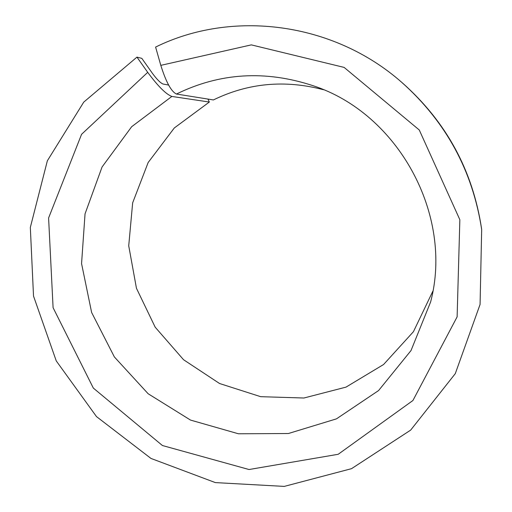 <?xml version="1.0" encoding="UTF-8"?>
<svg xmlns="http://www.w3.org/2000/svg" width="512" height="512" viewBox="0 0 512 512"><rect width="100%" height="100%" fill="white"/><g stroke="black" fill="none" stroke-linecap="round" stroke-linejoin="round"><path stroke-width="0.77" d="M323.398 89.709C284.838 79.59 248.166 83.002 213.389 99.942L176.448 94.035C171.277 91.648 166.061 82.093 160.806 65.357L251.322 44.877L344.122 67.405L419.27 129.99L459.853 219.731L457.12 316.864L412.922 400.506L338.202 454.285L249.037 469.523L162.426 445.523L93.331 388.083L53.088 307.699L48.595 217.971L81.568 134.317L147.712 72.346C158.061 86.317 166.112 94.349 171.866 96.442L209.344 102.042L174.304 127.968L148.154 162.515L132.659 202.829L128.723 245.805L136.454 288.275L155.181 327.181L183.546 359.725L219.558 383.514L260.672 396.678L303.91 398.016L345.997 387.123L383.571 364.518L413.427 331.706L432.864 291.155M168.608 85.056L163.091 84.032C160.474 83.002 156.922 79.443 152.422 73.35L141.818 58.355L136.954 57.126L83.75 102.112L47.354 160.794L30.33 227.43L33.517 296.064L56.25 360.902L96.486 416.595L150.976 458.438L215.354 482.598L284.256 486.4L351.539 468.666L410.662 430.112L455.277 373.651L480.077 304.422L481.67 229.498C472.666 170.829 445.997 121.76 401.67 82.285C332.941 21.76 231.776 9.498 155.603 47.072L160.806 65.357M207.949 99.072L209.344 102.042M401.67 82.285L402.707 83.187C446.355 122.054 472.614 170.368 481.485 228.134L481.67 229.498M136.954 57.126L147.712 72.346M176.448 94.035C219.827 72.774 265.376 69.997 313.082 85.702C398.221 113.44 453.677 214.867 430.618 301.978L411.014 350.554L378.573 390.566L336.442 418.867L288.397 433.517L238.451 433.786L190.509 420.077L148.141 393.747L114.381 356.96L91.629 312.493L81.562 263.597L85.043 213.843L102.074 166.976L131.674 126.701L171.866 96.442"/></g></svg>
